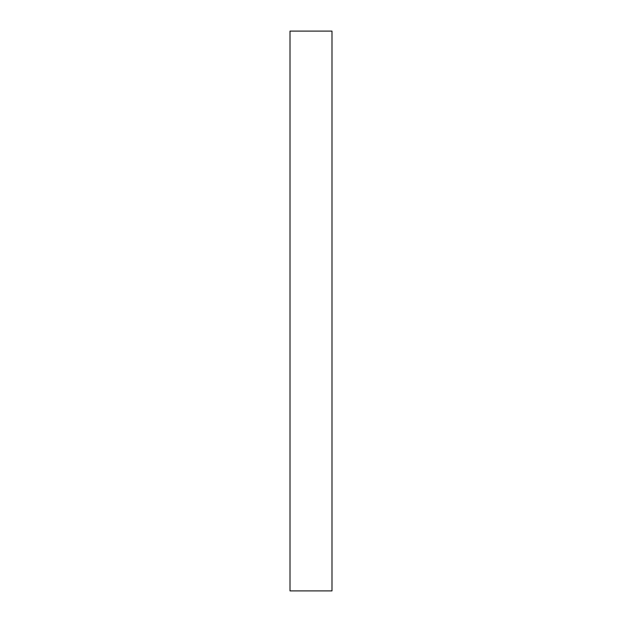 <?xml version="1.0" encoding="UTF-8"?>
<svg xmlns="http://www.w3.org/2000/svg" width="622" height="622" viewBox="0 0 622 622"><rect width="100%" height="100%" fill="white"/><g stroke="black" fill="none" stroke-linecap="round" stroke-linejoin="round"><path stroke-width="0.93" d="M331.993 311L331.993 590.9L290.007 590.9L290.007 31.1L331.993 31.1L331.993 311"/></g></svg>
